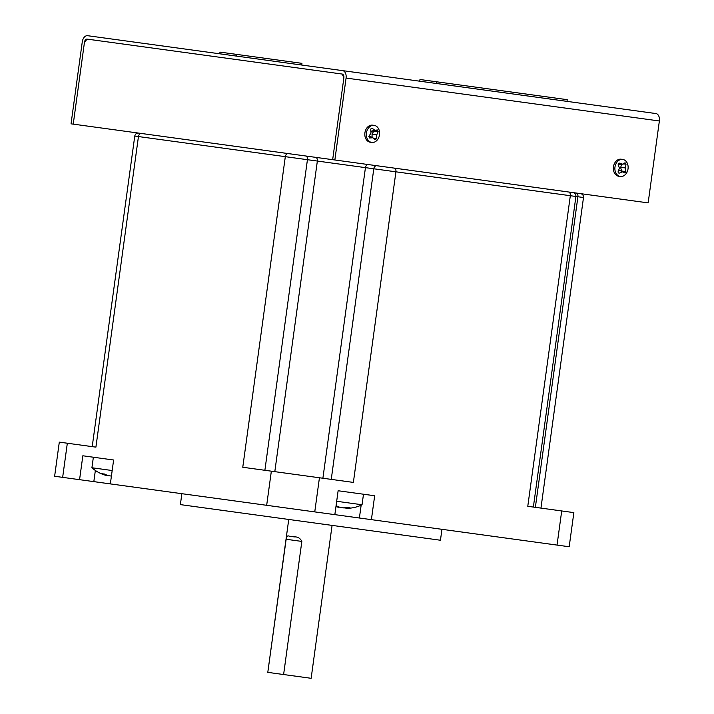 <?xml version="1.0" encoding="UTF-8"?>
<svg xmlns="http://www.w3.org/2000/svg" width="714" height="714" viewBox="0 0 714 714"><rect width="100%" height="100%" fill="white"/><g stroke="black" fill="none" stroke-linecap="round" stroke-linejoin="round"><path stroke-width="1.07" d="M181.865 493.686L180.374 504.611L440.449 540.239L441.948 529.315M93.364 457.228L91.919 467.75L112.178 470.526M138.641 133.099C136.544 133.018 135.249 134 134.767 136.044L138.454 136.552L95.908 447.142L67.33 443.224L62.654 477.363L79.566 479.674L82.842 455.782L113.615 460.003L110.349 483.896L266.67 505.307L271.347 471.178L242.769 467.259L285.314 156.669A3.445 2.633 -82.2 0 1 288.394 153.608L299.8 155.179M336.678 501.282L362.043 504.753L363.488 494.231M141.533 133.491A3.445 2.633 -82.2 0 0 138.454 136.552L395.922 171.815L353.376 482.414L319.435 477.764L314.758 511.893L334.848 514.642L338.124 490.75L374.671 495.757L371.396 519.649L557.036 545.085L561.713 510.947L527.78 506.297L570.325 195.707A3.445 2.222 -82.2 0 0 568.594 191.995L570.075 192.2M288.742 519.453L267.795 672.365L286.144 539.266C286.591 536.321 287.68 535.313 289.384 536.232L294.32 536.91C297.702 536.678 300.219 538.186 301.843 541.417L283.61 674.534L311.143 678.3L332.081 525.397M388.291 167.299L385.435 166.906M383.784 166.674L376.876 165.728A3.445 2.633 -82.2 0 0 373.797 168.79L331.251 479.38M577.662 193.235L576.18 193.03A3.445 2.222 -82.2 0 1 577.912 196.752L583.499 197.51C583.579 195.413 582.597 194.119 580.553 193.628M100.924 458.263L113.615 460.003M338.124 490.75L353.162 492.812M62.654 477.363L54.63 476.256L59.307 442.127L67.33 443.224M134.767 136.044L92.213 446.634L76.826 444.527M561.713 510.947L573.86 512.616L569.183 546.745L557.036 545.085M371.396 519.649L334.848 514.642M314.758 511.893L266.67 505.307M110.349 483.896L79.566 479.674M271.347 471.178L319.435 477.764M105.904 474.712L105.824 475.31A34.388 26.302 -82.2 0 1 101.888 473.668A33.442 18.653 -45.2 0 0 104.53 474.025A34.388 26.302 97.8 0 0 108.466 475.667L111.348 476.068A34.388 22.152 -82.2 0 0 111.42 476.059M337.802 506.476L337.713 507.074A34.388 26.302 -82.2 0 1 335.973 506.458M336.062 505.771A33.442 18.653 -45.2 0 0 336.419 505.789A34.388 26.302 97.8 0 0 340.355 507.431L343.238 507.832A34.388 22.152 -82.2 0 0 346.825 507.217A33.442 22.152 55.9 0 0 349.958 507.645A34.388 22.152 97.8 0 1 346.37 508.261L346.504 507.306M345.951 507.797A34.388 26.302 -82.2 0 1 343.987 507.931L344.005 507.77M342.158 507.779L343.987 507.931M283.61 674.534L267.911 672.374M342.622 70.632L87.599 35.7A6.89 4.436 97.8 0 0 82.262 41.921L71.043 123.834L332.662 159.677L343.88 77.764L332.662 159.677L334.857 159.981L648.151 202.892L659.37 120.978A6.89 4.436 -82.2 0 0 655.907 113.553L342.622 70.632A6.89 4.436 97.8 0 1 346.076 78.058L334.857 159.981M87.126 39.109L84.466 42.224A3.445 2.222 97.8 0 1 87.126 39.109L342.149 74.051L343.88 77.764A3.445 2.222 97.8 0 0 342.149 74.051L87.126 39.109M73.239 124.138L84.466 42.224L73.239 124.138M378.786 75.586L378.331 75.523M616.958 162.14A8.613 6.587 -82.2 0 1 622.67 159.418A8.613 6.587 -82.2 0 1 627.865 164.916A8.613 6.587 -82.2 0 1 626.044 173.752A8.613 6.587 -82.2 0 1 620.332 176.483A8.613 6.587 -82.2 0 1 615.147 170.985A8.613 6.587 -82.2 0 1 616.958 162.14M622.67 159.418L621.153 159.204A8.613 6.587 97.8 0 0 615.441 161.935A8.613 6.587 97.8 0 0 613.629 170.771A8.613 6.587 97.8 0 0 618.815 176.269L620.332 176.483M622.313 171.949L618.984 173.261L618.003 172.012L619.404 168.236L618.181 164.461L619.225 163.095L622.492 164.193L625.062 162.774L626.044 164.033L625.402 167.906L625.866 171.574L624.821 172.94L618.824 169.905L624.821 172.94M625.866 171.574L621.457 171.012M625.402 167.906L620.671 167.487L621.564 170.878M621.582 164.47L620.671 167.487M626.044 164.033L622.84 164.006M622.492 164.193L618.386 165.041M367.023 138.266A8.613 6.587 -82.2 0 1 367.656 129.27A8.613 6.587 -82.2 0 1 374.127 125.369A8.613 6.587 -82.2 0 1 378.902 129.529A8.613 6.587 -82.2 0 1 378.268 138.534A8.613 6.587 -82.2 0 1 371.789 142.434A8.613 6.587 -82.2 0 1 367.023 138.266M374.127 125.369L372.61 125.164A8.613 6.587 97.8 0 0 366.139 129.064A8.613 6.587 97.8 0 0 365.506 138.061A8.613 6.587 97.8 0 0 370.271 142.229L371.789 142.434M376.697 134.991L376.278 138.9L374.993 139.837L372.904 137.784L369.459 137.963L368.826 136.365L371.012 133.063L370.682 129.047L371.967 128.101L374.814 130.26L377.501 129.984L378.134 131.581L376.697 134.991L372.039 134.116L372.101 137.275M376.278 138.9L373.181 138.052M378.134 131.581L373.806 131.099L372.039 134.116M377.501 129.984L373.806 131.099M374.814 130.26L370.914 131.296L373.743 130.939M372.904 137.784L369.174 135.865M219.742 53.8L219.974 52.113L236.682 54.398L236.45 56.094M236.682 54.398L301.951 63.341L301.719 65.028M566.996 101.37L567.228 99.674L436.682 81.798L436.45 83.484M419.743 81.2L419.975 79.504L436.682 81.798M286.144 539.266L301.843 541.417M264.885 470.294L307.431 159.695A3.445 2.222 -82.2 0 0 305.699 155.982M274.81 471.651L317.355 161.052A3.445 2.222 -82.2 0 0 315.624 157.339M322.898 478.237L365.443 167.647A3.445 2.633 -82.2 0 1 368.522 164.586M533.367 507.065L575.912 196.475L395.922 171.815A3.445 2.222 -82.2 0 0 394.19 168.102M572.967 192.593C575.011 193.083 575.993 194.369 575.912 196.475L577.912 196.752L535.366 507.342M95.355 470.455L93.829 481.629M361.15 505.182L359.392 518.007M346.076 78.058L659.37 120.978M583.499 197.51L540.953 508.109M91.919 467.75A34.45 34.45 0 0 0 106.475 475.497M335.955 506.556A34.45 34.45 0 0 0 338.374 507.261M345.942 508.297A34.45 34.45 0 0 0 362.043 504.753M106.609 475.015L106.538 475.506M345.995 507.44L345.879 508.297M338.498 506.779L338.436 507.27"/></g></svg>
